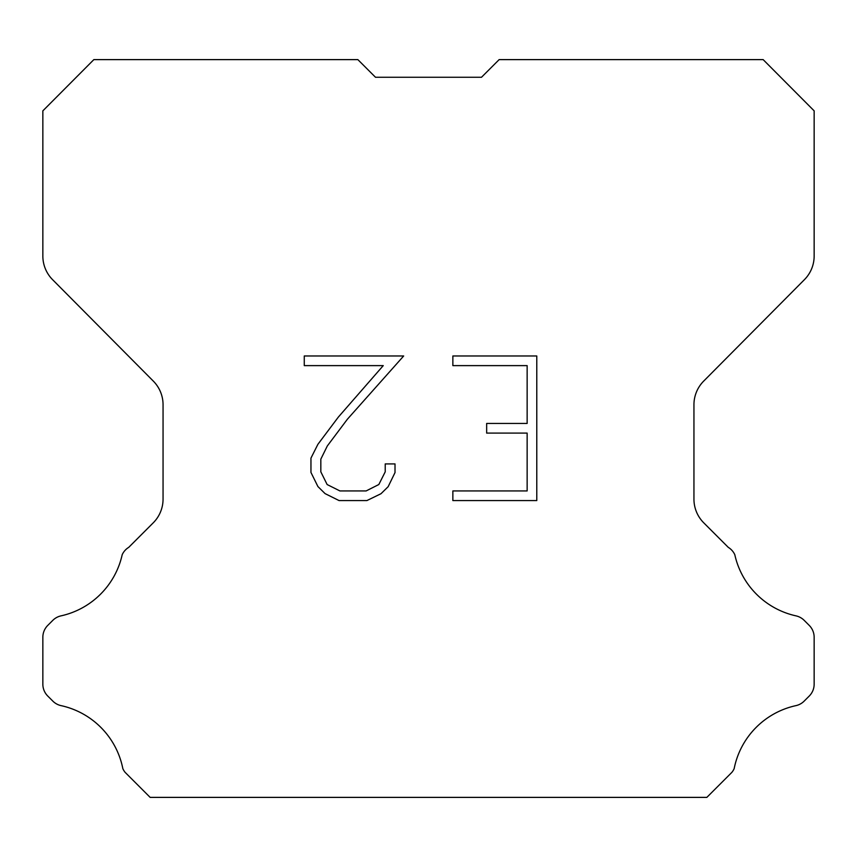 <?xml version="1.0" encoding="UTF-8"?>
<svg xmlns="http://www.w3.org/2000/svg" width="857" height="857" viewBox="0 0 857 857"><rect width="100%" height="100%" fill="white"/><g stroke="black" fill="none" stroke-linecap="round" stroke-linejoin="round"><path stroke-width="1.29" d="M527.141 490.943L527.141 433.096L486.658 433.096L486.658 423.454L527.141 423.454L527.141 365.618L452.86 365.618L452.86 355.976L536.782 355.976L536.782 500.584L452.86 500.584L452.86 490.943L527.141 490.943M395.013 463.916L395.013 472.582L388.146 486.701L380.99 493.718L366.871 500.584L339.093 500.584L325.071 493.611L317.915 486.551L310.952 472.432L310.952 458.12L317.915 444.29L338.344 417.091L383.25 365.618L304.267 365.618L304.267 355.976L403.679 355.976L347.385 419.223L327.331 445.94L320.829 459.138L320.829 471.832L327.138 484.548L339.94 490.943L366.11 490.943L378.826 484.526L385.222 471.832L385.222 463.916L395.013 463.916M375.495 77.259L357.851 59.615L93.852 59.615L42.85 110.853L42.85 256.039A33.53 33.53 0 0 0 52.588 279.671L153.317 381.108A33.53 33.53 0 0 1 163.055 404.729L163.055 499.138A33.53 33.53 0 0 1 153.232 522.845L128.743 547.344A16.765 16.765 0 0 0 122.197 554.693A80.483 80.483 0 0 1 61.018 615.862A16.765 16.765 0 0 0 52.791 620.372L47.756 625.406A16.765 16.765 0 0 0 42.85 637.254L42.85 684.186A16.765 16.765 0 0 0 47.756 696.045L53.263 701.54A16.765 16.765 0 0 0 61.425 705.707A80.483 80.483 0 0 1 122.84 768.643A16.154 16.154 0 0 0 125.154 772.382L150.157 797.385L706.843 797.385L731.846 772.382A16.154 16.154 0 0 0 734.16 768.643A80.483 80.483 0 0 1 795.575 705.707A16.765 16.765 0 0 0 803.737 701.54L809.244 696.045A16.765 16.765 0 0 0 814.15 684.186L814.15 637.254A16.765 16.765 0 0 0 809.244 625.406L804.209 620.372A16.765 16.765 0 0 0 795.982 615.862A80.483 80.483 0 0 1 734.803 554.693A16.765 16.765 0 0 0 728.257 547.344L703.768 522.845A33.53 33.53 0 0 1 693.945 499.138L693.945 404.729A33.53 33.53 0 0 1 703.683 381.108L804.412 279.671A33.53 33.53 0 0 0 814.15 256.039L814.15 110.853L763.148 59.615L499.149 59.615L481.505 77.259L375.495 77.259"/></g></svg>
